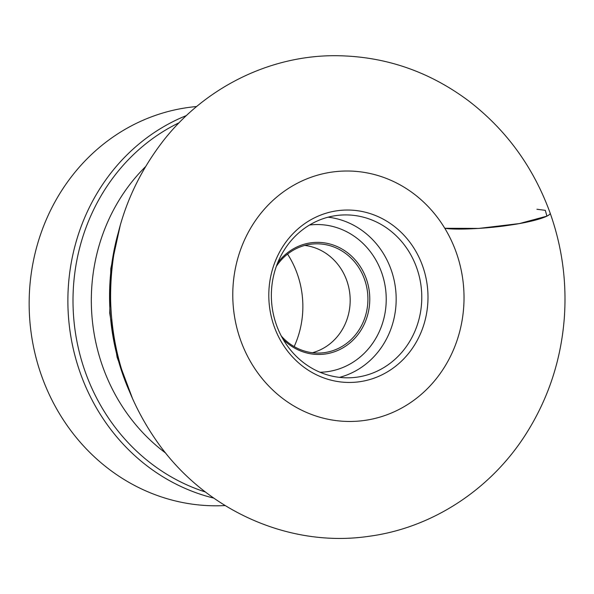 <?xml version="1.0" encoding="UTF-8"?>
<svg xmlns="http://www.w3.org/2000/svg" width="594" height="594" viewBox="0 0 594 594"><rect width="100%" height="100%" fill="white"/><g stroke="black" fill="none" stroke-linecap="round" stroke-linejoin="round"><path stroke-width="0.89" d="M196.659 106.526A200.044 184.548 85.9 0 0 29.7 318.956A200.044 184.548 85.9 0 0 225.096 505.553M316.765 216.743A86.241 79.559 -94.1 0 1 427.472 307.098A86.241 79.559 -94.1 0 1 300.958 364.872A86.241 79.559 -94.1 0 1 316.765 216.743M287.57 254.098A90.57 83.554 -94.1 0 1 294.164 346.577M304.789 245.426A54.641 50.408 -94.1 0 1 350.029 296.124A54.641 50.408 -94.1 0 1 312.437 352.725M281.304 336.041A54.641 50.408 85.9 0 0 321.369 352.947A54.641 50.408 85.9 0 0 367.768 294.862A54.641 50.408 85.9 0 0 313.602 243.934A54.641 50.408 85.9 0 0 309.236 244.453A54.641 50.408 85.9 0 0 276.336 266.357M277.688 262.815A56.066 51.723 -94.1 0 1 309.571 243.013A56.066 51.723 -94.1 0 1 367.656 314.924A56.066 51.723 -94.1 0 1 283.138 339.36M334.259 215.86A81.489 75.178 85.9 0 0 316.676 221.258A81.489 75.178 85.9 0 0 273.567 315.058A81.489 75.178 85.9 0 0 352.361 377.65A81.489 75.178 85.9 0 0 421.554 291.023A81.489 75.178 85.9 0 0 340.77 215.087A81.489 75.178 85.9 0 0 334.259 215.86M550.014 212.719C533.405 167.152 506.318 129.908 468.763 100.987C428.601 70.976 383.873 55.873 334.593 55.688C269.32 55.688 205.368 87.526 164.055 139.805C127.903 186.189 110.083 239.449 110.603 299.599C111.91 351.811 127.309 399.042 156.801 441.29C204.395 509.801 288.654 548.18 368.874 536.308C432.454 527.91 491.134 489.233 526.239 433.575C548.344 398.559 561.033 360.068 564.3 318.109C566.899 281.935 562.132 246.8 550.014 212.719C552.197 216.164 532.313 221.889 511.427 224.881C489.048 228.512 456.185 230.227 444.787 228.274L478.69 228.43L519.416 223.567L546.933 216.134L545.292 210.328L536.924 209.251M213.736 498.091A200.044 184.548 -94.1 0 1 68.429 316.194A200.044 184.548 -94.1 0 1 186.471 115.533M117.998 233.687A219.75 202.732 85.9 0 0 129.15 390.726M367.315 420.01A125.275 115.57 85.9 0 0 437.719 217.835A125.275 115.57 85.9 0 0 240.154 250.876A125.275 115.57 85.9 0 0 367.315 420.01M179.143 122.72A197.29 182.002 85.9 0 0 73.545 315.83A197.29 182.002 85.9 0 0 205.465 492.01M145.344 166.847A183.316 169.112 85.9 0 0 165.756 453.133M320.018 372.252A73.886 68.162 85.9 0 0 386.026 293.555A73.886 68.162 85.9 0 0 309.526 225.022M328.059 217.189A81.489 75.178 -94.1 0 1 395.946 292.849A81.489 75.178 -94.1 0 1 339.471 377.376M120.359 224.836L110.818 268.429L109.734 313.216L117.144 357.395L132.766 399.198"/></g></svg>
